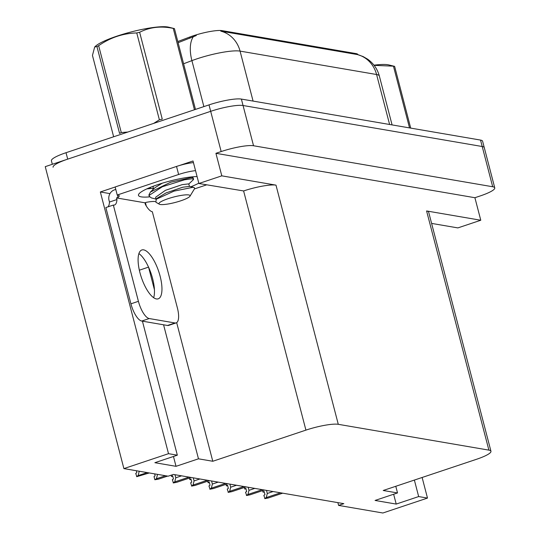 <?xml version="1.0" encoding="UTF-8"?>
<svg xmlns="http://www.w3.org/2000/svg" width="540" height="540" viewBox="0 0 540 540"><rect width="100%" height="100%" fill="white"/><g stroke="black" fill="none" stroke-linecap="round" stroke-linejoin="round"><path stroke-width="0.81" d="M151.436 188.393A33.791 5.926 -14.6 0 1 146.826 188.885A33.791 5.926 165.4 0 0 151.436 188.393M193.408 176.756A33.791 5.926 -14.6 0 1 191.95 177.404A33.791 5.926 165.4 0 0 193.408 176.756M142.425 321.172L177.336 455.186L168.514 453.674L123.896 468.599L45.245 166.651L210.688 111.321A25.34 4.442 -14.6 0 1 243.054 105.509L482.213 146.516A25.34 4.442 -14.6 0 1 484.279 147.636A25.34 4.442 -14.6 0 0 482.213 146.516L243.054 105.509A25.34 4.442 -14.6 0 0 210.688 111.321L67.703 159.138A25.34 4.442 -14.6 0 0 53.089 167.225M109.971 193.617L100.339 191.97L115.155 187.016M179.206 165.591L193.016 160.974L198.889 183.506L243.614 190.951A25.34 4.442 165.4 0 1 275.987 185.139L221.798 175.844L198.889 183.506M431.602 223.405L457.866 227.907L480.776 220.246L426.587 210.958A25.34 4.442 165.4 0 1 428.652 212.078L490.955 451.258A25.34 4.442 165.4 0 0 488.889 450.131L338.283 424.312A25.34 4.442 165.4 0 0 305.917 430.124L212.787 461.268L176.675 322.637M474.903 197.714L215.926 153.313L221.164 151.558A25.34 4.442 -14.6 0 1 253.537 145.753L492.689 186.752A25.34 4.442 -14.6 0 1 494.755 187.873A25.34 4.442 -14.6 0 1 480.148 195.966L474.903 197.714L480.776 220.246M337.878 502.632L338.6 505.406L382.874 513L427.491 498.076L422.125 477.475M168.514 453.674L100.339 191.97M221.798 175.844L215.926 153.313M123.896 468.599L168.169 476.192L173.407 474.437L343.838 503.658L338.6 505.406M395.786 486.284L397.521 492.939L383.218 490.489L476.341 459.344A25.34 4.442 165.4 0 0 490.955 451.258M146.3 206.03L145.422 202.642M212.787 461.268L198.477 458.818L163.573 324.797M154.427 289.697L148.561 267.178M427.491 498.076L418.669 496.564L414.369 480.067M177.336 455.186L154.879 462.699L176.02 466.324L198.477 458.818M397.521 492.939L375.064 500.452L396.212 504.077L418.669 496.564M177.802 41.54L189.655 37.071A22.808 4.003 -14.6 0 1 222.163 30.645L356.042 53.595A22.808 4.003 -14.6 0 1 357.905 54.608L357.925 54.682M396.212 504.077L393.647 494.235M176.02 466.324L173.462 456.482M357.311 54.547A29.565 27.135 -80.3 0 1 376.589 74.513A33.791 5.926 165.4 0 1 379.343 76.012C377.447 69.039 373.565 63.443 367.72 59.224L363.082 56.538L357.548 54.587L220.786 31.138A29.565 27.135 99.7 0 1 240.064 51.111A33.791 5.926 165.4 0 0 196.904 58.853A33.791 5.926 165.4 0 0 191.903 60.629L183.587 63.767M196.29 35.539L178.106 42.707M52.326 164.281L51.415 160.792A25.34 4.442 -14.6 0 1 66.022 152.705L209.007 104.888A25.34 4.442 -14.6 0 1 241.38 99.077L480.533 140.076A25.34 4.442 -14.6 0 1 482.598 141.197L494.755 187.873M149.303 472.952L136.836 476.658L135.722 473.391L136.843 472.689L136.33 470.732M139.07 471.197L139.732 471.312M139.151 471.508L138.132 475.625L147.191 472.595M136.566 476.611L138.132 475.625M167.609 476.091L158.551 479.122L154.865 479.75L154.028 476.53L155.149 475.828L154.636 473.87M157.376 474.336L158.038 474.451M157.457 474.647L156.438 478.757L165.497 475.733M154.865 479.75L156.438 478.757M171.68 476.422L172.76 476.3M172.719 476.145L171.7 476.489M191.153 477.482L176.857 482.261L173.441 482.936L172.334 479.669L173.455 478.967L172.611 475.747L171.497 476.449L172.706 476.084M171.497 476.449L171.167 475.187M174.96 474.701L175.763 477.785L181.582 475.835M175.763 477.785L174.744 481.896L189.041 477.117M173.171 482.888L174.744 481.896M189.986 479.561L191.066 479.439M191.025 479.284L190.006 479.621M209.459 480.62L195.163 485.399L191.747 486.074L190.64 482.807L191.761 482.105L190.917 478.886L189.803 479.588L191.005 479.223M189.803 479.588L189.405 478.062M193.266 477.839L194.069 480.924L199.888 478.973M194.069 480.924L193.043 485.035L207.347 480.256M191.477 486.027L193.043 485.035M208.292 482.699L209.372 482.578M209.331 482.423L208.305 482.76M227.765 483.759L213.469 488.538L210.053 489.213L208.946 485.946L210.06 485.244L209.223 482.024L208.109 482.726L209.311 482.362M208.109 482.726L207.711 481.201M211.572 480.978L212.375 484.063L218.194 482.112M212.375 484.063L211.349 488.174L225.653 483.395M209.783 489.166L211.349 488.174M156.418 298.944A25.765 9.173 71.5 0 0 158.2 298.836A25.765 9.173 71.5 0 0 159.455 273.807A25.765 9.173 71.5 0 0 143.633 249.858A25.765 9.173 71.5 0 0 141.858 249.966A25.765 9.173 71.5 0 0 140.596 274.995A25.765 9.173 71.5 0 0 156.418 298.944M138.908 253.597A25.765 9.173 -108.5 0 1 151.241 273.996A25.765 9.173 -108.5 0 1 153.657 297.709M197.087 176.58A33.791 5.926 165.4 0 0 159.901 183.938A33.791 5.926 165.4 0 0 138.47 195.359A33.791 5.926 165.4 0 0 141.224 196.857A33.791 5.926 165.4 0 0 149.587 196.877M190.984 186.719A33.791 5.926 165.4 0 0 198.801 183.161M174.987 322.967L149.216 318.546A16.895 6.014 -108.5 0 1 138.416 301.32L113.346 205.072L105.86 207.569L130.93 303.824A16.895 6.014 -108.5 0 0 141.73 321.05L167.501 325.472L174.987 322.967A16.895 6.014 -108.5 0 0 176.155 322.893L168.669 325.397A16.895 6.014 -108.5 0 1 167.501 325.472M113.346 205.072A16.895 6.014 -108.5 0 0 114.507 204.998A16.895 6.014 -108.5 0 0 116.951 199.537L116.532 197.93L144.95 202.797L145.368 204.41A16.895 6.014 -108.5 0 0 152.334 211.754L177.404 308.003A16.895 6.014 -108.5 0 1 176.155 322.893M108 206.854A16.895 6.014 71.5 0 0 109.465 202.041L109.046 200.428A8.444 7.756 99.7 0 1 114.439 189.878L115.783 189.432M193.441 162.601A16.895 2.963 165.4 0 0 176.526 166.442L115.142 186.968L117.234 195.021A16.895 2.963 -14.6 0 1 119.212 195.845A16.895 2.963 -14.6 0 1 118.031 197.424L116.532 197.93M176.526 166.442L178.625 174.488A16.895 2.963 -14.6 0 1 195.541 170.647M144.95 202.797L146.448 202.298A16.895 2.963 -14.6 0 1 155.149 201.515M116.951 199.537L109.465 202.041M117.41 195.035L118.031 197.424M178.625 174.488L117.234 195.021M206.651 184.842L194.393 188.939M373.984 65.178A39.704 6.959 -14.6 0 1 387.97 64.753A39.704 6.959 -14.6 0 1 388.787 64.922L394.619 66.359L410.704 128.102M409.536 127.906L393.451 66.157L374.126 65.367M393.451 66.157A45.617 7.999 -14.6 0 1 394.058 66.251A45.617 7.999 -14.6 0 1 394.619 66.359M96.944 46.562A45.617 7.999 -14.6 0 1 98.651 45.691L121.277 132.543A45.617 7.999 -14.6 0 0 119.563 133.407L96.944 46.562L94.682 46.987L95.506 46.21A39.704 6.959 -14.6 0 1 129.755 32.312A39.704 6.959 -14.6 0 1 167.778 27A39.704 6.959 -14.6 0 1 168.602 27.169L174.434 28.607L195.48 109.411M94.682 46.987L92.455 55.431L113.643 136.775M153.671 123.39L159.381 119.799L136.762 32.947C123.012 33.311 110.308 37.557 98.651 45.691M136.762 32.947A45.617 7.999 -14.6 0 1 139.637 32.279L162.263 119.131A45.617 7.999 -14.6 0 0 159.381 119.799M194.447 109.755L173.259 28.404C161.082 25.799 149.877 27.088 139.637 32.279M173.259 28.404A45.617 7.999 -14.6 0 1 173.867 28.498A45.617 7.999 -14.6 0 1 174.434 28.607M121.277 132.543L127.791 132.044M188.622 184.16L193.394 179.658L193.57 179.213L191.808 178.794L184.606 179.779L162.324 186.746L149.269 195.304L149.222 196.222L151.301 197.883L155.966 199.078M193.57 179.213L193.246 177.977L191.477 177.512L170.755 182.196L150.431 192.031L148.898 194.987L149.222 196.222M160.258 204.491A16.092 2.821 -14.6 0 1 159.327 204.194A16.092 2.821 -14.6 0 1 169.614 198.194A16.092 2.821 -14.6 0 1 188.784 194.947A16.092 2.821 -14.6 0 1 189.972 196.216A16.092 2.821 -14.6 0 1 176.715 202.048A16.092 2.821 -14.6 0 1 160.258 204.491M159.327 204.194L155.878 202.25L156.222 199.267L174.022 191.12L192.659 187.36L194.117 187.501L194.717 188.413L189.972 196.216M162.216 183.215L155.048 187.643L150.41 192.011M156.053 199.429L155.696 197.201L165.422 190.33L182.122 184.66L188.777 183.87L189.446 186.422L182.783 187.211L166.091 192.888L157.707 197.863L156.222 199.267M153.428 186.172L153.009 187.731L153.866 188.757M155.669 197.951L156.526 198.983M226.597 485.838L227.678 485.717M227.63 485.561L226.611 485.899M246.071 486.891L231.768 491.677L228.359 492.352L227.252 489.085L228.366 488.376L227.529 485.163L226.409 485.865L227.617 485.501M226.409 485.865L226.017 484.339M229.878 484.117L230.681 487.202L236.5 485.251M230.681 487.202L229.655 491.312L243.959 486.533M228.089 492.305L229.655 491.312M244.904 488.977L245.977 488.855M245.936 488.7L244.917 489.038M264.377 490.03L250.074 494.815L246.665 495.49L245.552 492.224L246.672 491.515L245.835 488.302L244.715 489.004L245.923 488.639M244.715 489.004L244.316 487.478M248.177 487.256L248.981 490.34L254.799 488.389M248.981 490.34L247.961 494.451L262.265 489.672M246.395 495.443L247.961 494.451M263.209 492.115L264.283 491.994M264.242 491.839L263.223 492.176M282.683 493.169L268.38 497.954L264.971 498.629L263.858 495.362L264.978 494.654L264.141 491.434L263.021 492.143L264.229 491.778M263.021 492.143L262.622 490.617M266.483 490.394L267.287 493.472L273.105 491.528M267.287 493.472L266.267 497.59L280.564 492.811M264.701 498.582L266.267 497.59M492.689 186.752L480.533 140.076M253.537 145.753L241.38 99.077M221.164 151.558L209.007 104.888M338.283 424.312L275.987 185.139M488.889 450.131L426.587 210.958M305.917 430.124L243.614 190.951M189.655 37.071L189.959 38.239M222.163 30.645L222.365 31.435M356.042 53.595L356.252 54.392M139.354 270.196L148.541 267.125M193.239 36.855A29.565 15.08 69.3 0 0 191.903 60.629L203.877 106.603M389.61 124.49L376.589 74.513L240.064 51.111L253.078 101.081M66.022 152.705L67.703 159.138M149.216 318.546L141.73 321.05M138.416 301.32L130.93 303.824M379.343 76.012L392.081 124.909M153.394 189.203L153.009 187.731M153.306 188.858L149.378 187.88M190.485 177.039L192.76 177.606M189.223 186.273L194.117 187.501"/></g></svg>
